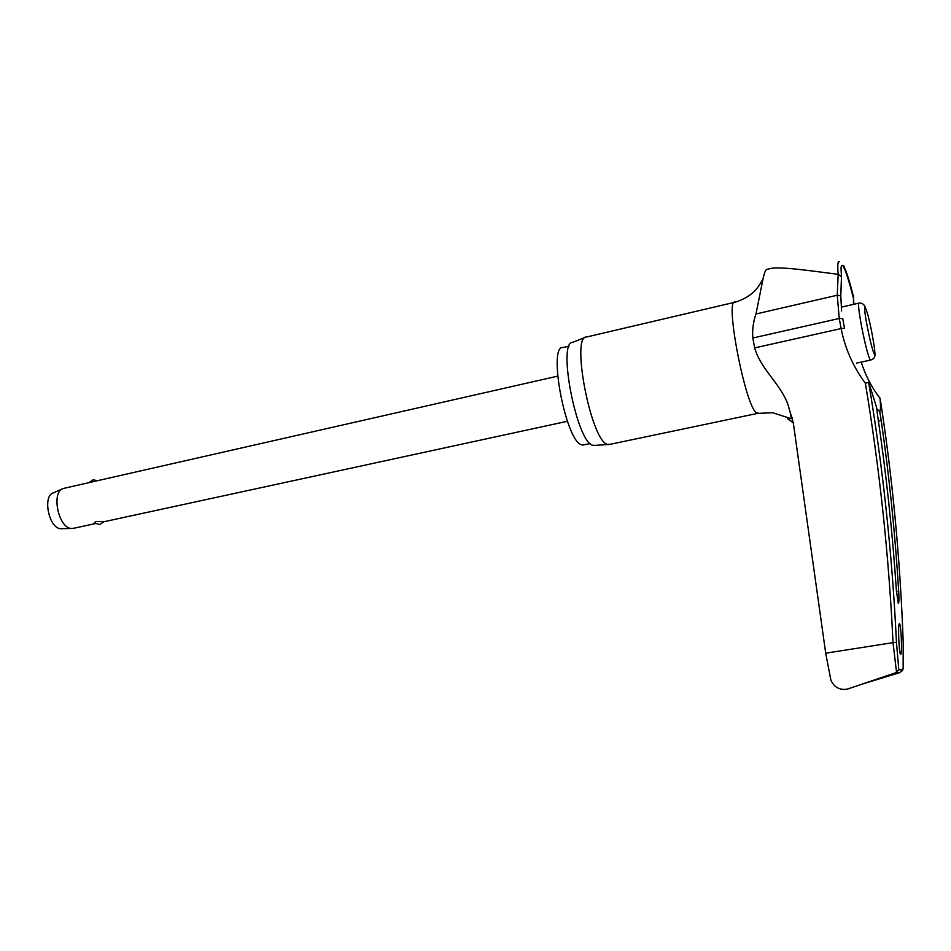 <?xml version="1.0" encoding="UTF-8"?>
<svg xmlns="http://www.w3.org/2000/svg" width="951" height="951" viewBox="0 0 951 951"><rect width="100%" height="100%" fill="white"/><g stroke="black" fill="none" stroke-linecap="round" stroke-linejoin="round"><path stroke-width="1.43" d="M844.547 328.273L841.124 328.559C845.07 348.541 853.154 366.777 865.362 383.265L868.727 382.35L876.596 407.432L877.678 416.062C886.225 473.515 892.454 531.68 896.389 590.559L898.315 603.528C898.98 602.946 899.099 598.845 898.695 591.237L896.46 591.605M880.067 398.148L880.055 398.077C892.43 476.891 900.145 558.225 903.2 642.091L903.153 668.66L901.168 670.027L898.79 669.611L896.555 672.488L899.896 672.583M792.516 422.078L787.594 418.713L793.312 422.91L825.706 653.182L893.025 642.638L896.555 672.488M844.75 689.427L847.686 689L844.75 689.427C838.116 689.463 833.48 686.277 830.841 679.87L825.706 653.182M584.33 444.771L581.489 444.771C565.536 441.062 547.455 344.06 563.301 347.484L569.09 346.128M610.126 444.319L607.213 444.295C591.035 440.468 570.802 336 586.398 336.951M585.269 337.391L572.657 342.324C557.227 341.635 576.556 441.597 592.592 445.246L595.267 445.353M861.226 362.093C865.327 375.181 871.591 387.283 880.044 398.398L880.044 398.065M880.044 398.398C880.733 406.184 880.626 410.57 879.734 411.545L881.22 420.568C889.28 476.439 895.105 533.333 898.695 591.237M899.42 623.749L899.48 623.761C901.156 624.094 902.356 654.668 900.692 654.264L900.609 654.24C898.933 653.955 897.732 622.869 899.42 623.749M876.739 408.787L879.734 411.545M895.985 672.666L847.686 689M843.68 265.721C846.604 271.796 849.861 282.067 853.463 296.546L853.499 304.368M860.12 684.72L899.646 672.678L902.416 670.645L903.153 668.66M89.109 482.609L63.325 488.469C50.962 491.56 58.273 528.078 71.337 528.471L74.13 528.197M102.981 521.624L103.873 521.778L99.689 524.524L94.173 522.931L96.099 521.505L102.981 521.624M62.421 488.862L53.482 492.808C42.272 495.649 48.822 528.364 60.662 528.72L62.35 528.685M557.631 376.144L89.109 482.597L92.806 479.982M60.662 528.72L71.337 528.471M839.353 261.715C837.807 260.705 837.403 264.889 838.176 274.292L841.48 276.658L840.803 295.927M838.176 274.292L837.26 295.226L839.246 318.478L841.124 328.559L754.63 347.911C760.657 368.94 779.796 383.098 787.713 403.854L793.324 422.922M898.79 669.611L896.448 642.353C892.264 554.671 882.992 467.951 868.643 382.207M847.757 688.976L849.112 688.583M769.787 268.681L767.659 269.192C765.876 268.919 764.307 272.271 762.952 279.249L755.986 313.985C753.204 321.985 752.158 329.985 752.847 337.997L754.63 347.911M837.819 274.28C810.775 270.88 781.021 266.339 770.262 268.491M841.611 310.977L840.791 295.892L837.26 295.226L755.986 313.985M844.524 328.202L842.741 318.621L839.246 318.478L752.847 337.997M758.553 413.174L756.639 412.936C745.477 407.492 724.139 296.546 735.289 302.156C746.048 298.745 753.977 293.205 759.076 285.526L762.952 279.249M878.427 421.127L881.22 420.568M841.409 275.933L841.041 268.241C841.266 264.83 842.111 264.402 843.549 266.946C845.962 271.51 849.184 281.651 853.19 297.354M865.22 307.078C863.877 304.118 861.808 302.798 859.026 303.107C857.957 303.559 858.812 311.334 861.57 326.407C865.065 344.084 867.918 355.199 870.106 359.751L870.676 360.06M874.207 353.891C875.431 354.842 874.777 348.458 872.257 334.752C866.825 305.64 861.309 295.595 867.181 326.181C870.07 340.815 872.412 350.051 874.207 353.891M865.362 383.265C879.639 468.76 888.852 555.218 893.025 642.638L896.448 642.353M587.005 336.904L734.315 302.382M608.581 444.64L757.555 413.4L772.581 412.722L791.042 418.654C791.482 417.227 790.376 412.306 787.713 403.854M792.338 417.739L791.291 417.953M856.625 363.08L870.427 360.108C874.124 359.098 875.598 356.506 874.837 352.334M72.763 528.494L95.124 523.644M103.849 521.754L567.402 421.269M97.644 480.659L93.186 479.898M841.231 307.173L858.765 303.167M853.523 296.855L853.855 304.296M593.305 445.484L607.927 444.545M590.119 443.546L582.844 445.08"/></g></svg>
